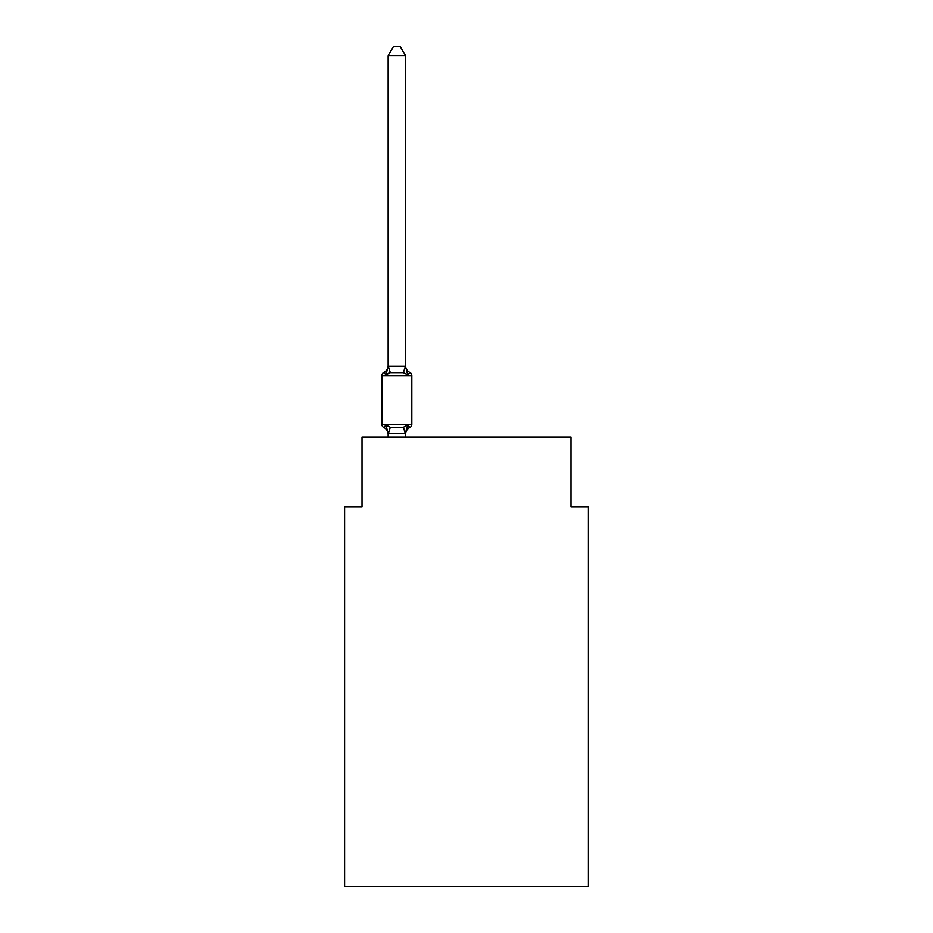 <?xml version="1.0" encoding="UTF-8"?>
<svg xmlns="http://www.w3.org/2000/svg" width="933" height="933" viewBox="0 0 933 933"><rect width="100%" height="100%" fill="white"/><g stroke="black" fill="none" stroke-linecap="round" stroke-linejoin="round"><path stroke-width="1.4" d="M588.396 886.35L588.396 506.724L570.984 506.724L570.984 437.076L362.016 437.076L362.016 506.724L344.604 506.724L344.604 886.35L588.396 886.35M405.552 437.076L405.552 433.355L407.733 425.04L409.867 427.489L407.733 425.04L409.867 427.489L407.733 425.04L409.867 427.489L407.733 425.04L403.383 427.279L396.84 427.629L390.309 427.279L385.959 425.04L383.825 427.489A3.487 3.487 0 0 1 381.865 424.363L411.815 424.363L411.815 375.602A3.487 3.487 0 0 0 409.867 372.465L407.733 374.914L409.867 372.465L407.733 374.914L409.867 372.465L407.733 374.914L409.867 372.465L407.733 374.914L409.867 372.465L407.733 374.914L403.383 372.675L390.309 372.675L386.997 373.76M405.552 55.7L388.14 55.7L393.364 46.65L400.327 46.65L405.552 55.7L405.552 366.611L407.733 374.914M388.28 366.249L390.309 372.675L385.959 374.914L383.825 372.465L385.959 374.914L388.14 366.296L405.552 366.296M405.552 433.67L388.14 433.67L385.959 425.04M411.815 375.602L381.865 375.602A3.487 3.487 0 0 1 383.825 372.465L384.816 372.943M405.552 434.381A7.662 7.662 0 0 1 409.867 427.489L408.864 427.011L409.867 427.489A3.487 3.487 0 0 0 411.815 424.363M388.14 366.296L388.14 55.7M381.865 375.602L381.865 424.363M388.14 437.076L388.14 433.67M388.14 365.573A7.662 7.662 0 0 1 383.825 372.465L385.959 374.914M388.14 434.381A7.662 7.662 0 0 0 383.825 427.489M405.552 433.355L406.368 429.25M405.552 365.573A7.662 7.662 0 0 0 409.867 372.465M390.309 427.279L388.28 433.705M403.383 427.279L405.412 433.705M405.412 366.249L403.383 372.675"/></g></svg>
